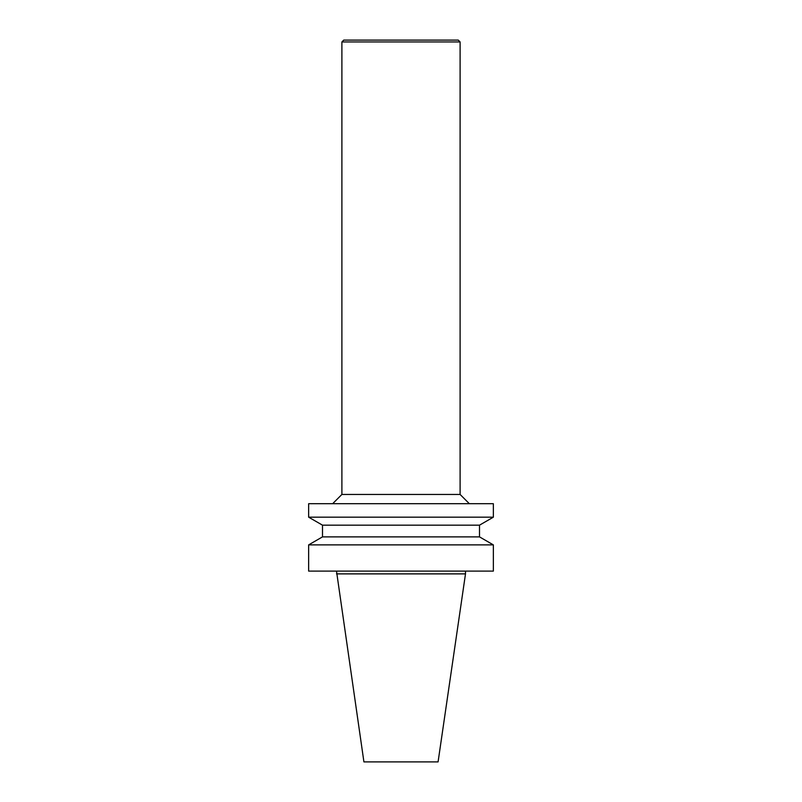 <?xml version="1.0" encoding="UTF-8"?>
<svg xmlns="http://www.w3.org/2000/svg" width="802" height="802" viewBox="0 0 802 802"><rect width="100%" height="100%" fill="white"/><g stroke="black" fill="none" stroke-linecap="round" stroke-linejoin="round"><path stroke-width="0.6" stroke-dasharray="4.01 3.01" d="M343.747 40.1L458.253 40.1M341.893 41.945L460.107 41.945M341.893 494.453L460.107 494.453M363.918 761.9L438.082 761.9M401 503.696L332.66 503.696L401 503.696M308.65 503.696L493.35 503.696M308.65 517.18L493.35 517.18M322.504 525.17L479.496 525.17M322.504 536.879L479.496 536.879M308.65 544.879L493.35 544.879M308.65 571.104L493.35 571.104M401 571.104L336.499 571.104L401 571.104M336.499 573.881L465.501 573.881"/><path stroke-width="1.2" d="M401 40.1L343.747 40.1L341.893 41.945L460.107 41.945L458.253 40.1L401 40.1M460.107 41.945L460.107 494.453L341.893 494.453L341.893 41.945M336.499 573.881L465.501 573.881L438.082 761.9L363.918 761.9L336.499 571.104M401 503.696L308.65 503.696L308.65 517.18L493.35 517.18L493.35 503.696L401 503.696M322.504 525.17L322.504 536.879L479.496 536.879L479.496 525.17L322.504 525.17L308.65 517.18M479.496 536.879L493.35 544.879L308.65 544.879L322.504 536.879M493.35 544.879L493.35 571.104L308.65 571.104L308.65 544.879M341.893 494.453L332.66 503.696M460.107 494.453L469.34 503.696M479.496 525.17L493.35 517.18M465.501 573.881L465.501 571.104"/></g></svg>
